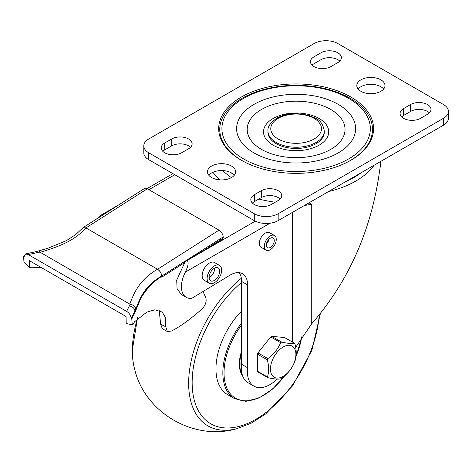 <?xml version="1.0" encoding="UTF-8"?>
<svg xmlns="http://www.w3.org/2000/svg" width="472" height="472" viewBox="0 0 472 472"><rect width="100%" height="100%" fill="white"/><g stroke="black" fill="none" stroke-linecap="round" stroke-linejoin="round"><path stroke-width="0.71" d="M241.599 322.978A56.321 32.515 120 0 0 222.843 372.833A56.321 32.515 120 0 0 234.507 398.616L227.616 394.639A56.321 32.515 -60 0 1 215.952 368.856A56.321 32.515 -60 0 1 241.599 311.072M241.599 351.056A33.795 19.511 120 0 0 239.369 363.983A33.795 19.511 -60 0 0 242.726 376.143M239.174 272.668A24.332 14.048 -60 0 1 241.599 281.442L241.599 364.284A32.049 18.502 -60 0 0 248.018 382.709L253.989 386.161A32.049 18.502 -60 0 1 247.576 367.729L241.599 364.284M104.76 213.792L100.855 215.232L96.636 218.961M380.603 161.495L380.603 164.327L378.573 177.743C369.511 234.295 347.227 282.958 311.732 323.727L295.673 347.327M309.036 202.812L311.732 204.358A36.609 21.134 0 0 0 304.003 205.721M307.378 203.774L311.732 204.358L311.732 323.727M277.188 379.087A32.049 18.502 -60 0 1 253.989 386.161M269.984 223.244L185.378 272.09A23.258 13.428 -60 0 0 186.263 297.336A23.258 13.428 -60 0 0 191.738 298.357L229.941 275.205A24.332 14.048 -60 0 1 242.537 273.748A24.332 14.048 -60 0 1 247.576 284.887L247.576 367.729M274.498 235.522L269.518 232.643A8.449 4.879 120 0 0 263.01 234.908A8.449 4.879 120 0 0 259.323 243.41A8.449 4.879 120 0 0 261.069 247.281L266.049 250.154A8.449 4.879 120 0 0 272.562 247.888A8.449 4.879 120 0 0 276.25 239.387A8.449 4.879 120 0 0 274.498 235.522A8.449 4.879 120 0 0 267.99 237.782A8.449 4.879 120 0 0 264.302 246.284A8.449 4.879 120 0 0 266.049 250.154M219.533 265.417L214.559 262.544A10.278 5.935 120 0 0 206.636 265.299A10.278 5.935 120 0 0 202.152 275.642A10.278 5.935 120 0 0 204.276 280.344L209.255 283.224A10.278 5.935 120 0 0 217.179 280.468A10.278 5.935 120 0 0 221.663 270.126A10.278 5.935 120 0 0 219.533 265.417A10.278 5.935 120 0 0 211.615 268.173A10.278 5.935 120 0 0 207.125 278.515A10.278 5.935 120 0 0 209.255 283.224M266.468 243.682A5.635 3.251 120 0 0 269.099 239.115M209.125 277.695A7.463 4.307 120 0 0 214.695 268.397A7.463 4.307 120 0 0 214.689 268.067M185.378 272.09C188.287 265.848 188.877 261.978 187.16 260.485L186.759 260.255L222.442 239.658L221.527 239.127M203.031 291.513L205.715 297.519C206.883 301.348 205.585 305.236 201.821 309.189C189.478 319.928 179.342 327.208 171.401 331.025L167.365 331.55L165.731 326.754L165.454 317.526L162.179 312.045L154.863 309.791L146.804 312.128L134.443 321.833C133.446 324.187 132.65 325.155 132.06 324.754L126.207 323.532L126.042 316.488L29.323 260.65L29.836 267.754L23.983 262.355L23.6 256.668L23.995 256.562M186.263 297.336L181.289 294.463L177.088 288.728L176.699 280.161L184.735 262.562L161.802 277.17L161.123 276.686L153.193 282.433C147.588 287.277 143.47 292.516 140.845 298.139L135.098 312.198L133.635 315.237L133.824 313.709L131.304 318.842L131.8 319.131L132.278 324.824L130.88 324.659M83.113 227.575L144.491 188.487A5.635 3.08 57.5 0 1 147.311 188.759L218.996 230.147A5.635 3.08 57.5 0 1 223.185 236.92L223.238 238.041L203.792 250.425M41.489 267.671L29.836 267.754M131.304 318.842L131.281 318.382C130.714 315.261 129.169 312.93 126.638 311.39L28.226 254.567L25.494 253.942L24.007 256.88L23.6 256.668M82.388 228.383L83.06 227.604L85.886 227.893L82.777 227.947L75.785 234.537L66.41 240.637L47.884 248.26L36.244 251.611L37.146 252.662L39.866 252.119L129.759 304.098C133.765 293.79 138.756 280.179 157.489 269.235L85.945 227.929C80.364 234.165 73.201 239.345 64.457 243.475C56.929 246.891 48.805 249.841 40.079 252.325M131.281 318.382L135.812 309.107C135.228 306.54 133.328 304.912 130.107 304.216L129.759 304.098M130.107 304.216L129.346 305.891C132.561 306.576 134.431 308.269 134.963 310.971L135.098 312.198M36.244 251.611L25.494 253.942M39.034 251.057L39.866 252.119M147.311 188.759L85.945 227.929M157.489 269.235L157.559 269.276C159.984 270.963 161.341 273.217 161.642 276.031L161.66 277.111M184.735 262.562A23.258 13.428 -60 0 1 186.759 260.255M215.846 242.744L216.471 243.104M131.8 319.131L133.824 313.709M140.845 298.139C144.237 292.64 148.355 287.407 153.193 282.433M167.365 331.55L162.315 328.701L160.663 324.252L165.731 326.754M160.663 324.252L159.2 310.434M135.812 309.107C139.924 298.516 144.326 286.097 161.642 276.031M218.996 230.147L157.559 269.276A5.635 3.08 57.5 0 1 161.748 276.049L161.802 277.17M274.256 240.537A5.635 3.251 -60 0 1 271.795 246.207A5.635 3.251 -60 0 1 267.459 247.712A5.635 3.251 -60 0 1 266.291 245.133A5.635 3.251 -60 0 1 268.751 239.469A5.635 3.251 -60 0 1 273.087 237.959A5.635 3.251 -60 0 1 274.256 240.537M219.675 271.27A7.463 4.307 -60 0 1 216.418 278.781A7.463 4.307 -60 0 1 210.665 280.781A7.463 4.307 -60 0 1 209.12 277.365A7.463 4.307 -60 0 1 212.376 269.854A7.463 4.307 -60 0 1 218.129 267.854A7.463 4.307 -60 0 1 219.675 271.27M143.795 145.901L143.795 152.804A16.898 9.753 0 0 0 148.745 159.701L254.284 220.63A16.898 9.753 0 0 0 278.173 220.63L443.45 125.21A16.898 9.753 0 0 0 448.4 118.313L448.4 111.416A16.898 9.753 0 0 0 443.45 104.519L337.911 43.583A16.898 9.753 0 0 0 314.022 43.583L148.745 139.004A16.898 9.753 0 0 0 143.795 145.901A16.898 9.753 0 0 0 148.745 152.804L254.284 213.733A16.898 9.753 0 0 0 278.173 213.733L443.45 118.313A16.898 9.753 0 0 0 448.4 111.416M358.148 89.019A14.083 8.13 180 0 1 380.851 86.724A14.083 8.13 180 0 1 383.647 89.019M208.801 175.242A14.083 8.13 180 0 1 231.504 172.947A14.083 8.13 180 0 1 234.301 175.242M252.414 203.072A11.971 6.909 180 0 1 254.325 201.638L261.293 197.615A11.971 6.909 180 0 1 280.126 199.048M162.81 151.341A11.971 6.909 180 0 1 164.716 149.901L171.684 145.877A11.971 6.909 180 0 1 190.517 147.317M312.069 65.165A11.971 6.909 180 0 1 313.974 63.726L320.948 59.702A11.971 6.909 180 0 1 339.781 61.142M401.678 116.903A11.971 6.909 180 0 1 403.584 115.463L410.551 111.439A11.971 6.909 180 0 1 429.384 112.879M211.592 177.543A14.083 8.13 180 0 1 207.468 171.796A14.083 8.13 180 0 1 216.164 164.285A14.083 8.13 180 0 1 231.504 166.05A14.083 8.13 180 0 1 235.628 171.796A14.083 8.13 180 0 1 226.938 179.307A14.083 8.13 180 0 1 211.592 177.543M360.938 91.32A14.083 8.13 180 0 1 356.814 85.574A14.083 8.13 180 0 1 365.505 78.063A14.083 8.13 180 0 1 380.851 79.821A14.083 8.13 180 0 1 384.975 85.574A14.083 8.13 180 0 1 376.284 93.084A14.083 8.13 180 0 1 360.938 91.32M278.22 200.488L271.247 204.512A11.971 6.909 180 0 1 258.208 206.01A11.971 6.909 180 0 1 250.815 199.626A11.971 6.909 180 0 1 254.325 194.741L261.293 190.718A11.971 6.909 180 0 1 274.332 189.219A11.971 6.909 180 0 1 281.725 195.603A11.971 6.909 180 0 1 278.22 200.488M171.684 138.98A11.971 6.909 180 0 1 184.729 137.482A11.971 6.909 180 0 1 192.116 143.866A11.971 6.909 180 0 1 188.611 148.751L181.643 152.775A11.971 6.909 180 0 1 168.598 154.273A11.971 6.909 180 0 1 161.212 147.889A11.971 6.909 180 0 1 164.716 143.004L171.684 138.98L171.684 145.877M313.974 56.829L320.948 52.805A11.971 6.909 180 0 1 333.987 51.306A11.971 6.909 180 0 1 341.374 57.69A11.971 6.909 180 0 1 337.869 62.581L330.901 66.605A11.971 6.909 180 0 1 317.857 68.098A11.971 6.909 180 0 1 310.47 61.714A11.971 6.909 180 0 1 313.974 56.829L313.974 63.726M427.479 114.312L420.511 118.336A11.971 6.909 180 0 1 407.466 119.835A11.971 6.909 180 0 1 400.079 113.451A11.971 6.909 180 0 1 403.584 108.566L410.551 104.542A11.971 6.909 180 0 1 423.596 103.043A11.971 6.909 180 0 1 430.983 109.427A11.971 6.909 180 0 1 427.479 114.312M241.363 97.031A77.443 44.71 180 0 1 350.879 97.031A77.443 44.71 180 0 1 350.879 160.262A77.443 44.71 180 0 1 345.805 162.94A77.443 44.71 180 0 1 246.437 162.94A77.443 44.71 180 0 1 241.363 97.031M243.64 98.347A74.222 42.852 180 0 1 348.601 98.347A74.222 42.852 180 0 1 348.601 158.946A74.222 42.852 180 0 1 243.64 158.946A74.222 42.852 180 0 1 243.64 98.347M246.785 163.105A76.375 44.091 0 0 1 242.118 98.27A76.375 44.091 180 0 1 350.124 98.27A76.375 44.091 180 0 1 350.124 160.627A76.375 44.091 0 0 1 345.457 163.105M316.033 143.7A28.161 16.26 180 0 1 285.342 147.223A28.161 16.26 180 0 1 267.96 132.207L267.96 130.992A28.161 16.26 0 0 0 285.342 146.013A28.161 16.26 0 0 0 316.033 142.485A28.161 16.26 180 0 0 324.282 130.992L324.282 132.207A28.161 16.26 180 0 1 316.033 143.7M283.176 376.373A17.995 10.39 -60 0 1 270.456 369.027A17.995 10.39 -60 0 1 283.176 346.991A17.995 10.39 -60 0 1 295.903 354.336A17.995 10.39 -60 0 1 283.176 376.373M267.901 377.677L267.406 376.969C269.075 372.249 269.064 366.555 267.364 359.876L267.86 358.596C273.801 354.254 278.061 348.944 280.639 342.66L281.637 342.088C287.595 343.439 291.867 343.822 294.457 343.238L294.959 343.946C296.652 350.631 296.67 356.325 294.994 361.039L294.498 362.325C291.926 368.614 287.666 373.93 281.719 378.255L280.722 378.833C278.144 379.423 273.866 379.04 267.901 377.677L257.724 371.859A1.41 0.814 -60 0 1 257.435 371.21L257.435 354.147A1.41 0.814 -60 0 1 257.93 352.861L270.733 336.937A1.41 0.814 -60 0 1 271.73 336.365L284.527 337.509A1.41 0.814 -60 0 1 284.734 337.568A1.41 0.814 -60 0 1 284.893 337.716M284.734 337.568L294.457 343.238L284.527 337.509M137.582 317.343L132.296 350.312C132.29 357.475 133.151 364.071 134.874 370.101A93.232 53.826 -60 0 1 132.361 350.726A93.232 53.826 -60 0 1 137.871 317.072M241.351 278.22A93.232 53.826 120 0 0 188.647 383.223A93.232 53.826 120 0 0 236.537 428.794L251.133 423.219L265.73 413.903L292.422 386.031L311.844 350.407L320.352 313.673M241.599 282.421A89.981 51.949 120 0 0 192.151 382.597A89.981 51.949 120 0 0 253.24 420.735A89.981 51.949 120 0 0 319.202 315.095M241.599 324.931A55.478 32.031 120 0 0 224.035 372.833A55.478 32.031 120 0 0 244.461 400.793A55.478 32.031 120 0 0 284.463 376.06M296.097 356.018A55.478 32.031 120 0 0 301.738 336.796M241.599 352.554A33.795 19.511 120 0 0 239.77 364.213A33.795 19.511 120 0 0 242.449 375.364M241.599 357.593A32.946 19.022 120 0 0 240.962 364.213A32.946 19.022 120 0 0 241.404 369.157M148.904 189.679L174.787 174.734M374.16 165.212A84.482 48.775 180 0 1 328.477 191.591M361.316 172.628A81.668 47.147 180 0 1 345.303 181.873M222.855 170.598A84.47 48.769 0 0 0 231.351 177.631M275.217 202.222A90.919 52.492 180 0 1 258.863 199.019M220.04 179.879A90.919 52.492 180 0 1 212.901 172.28M233.864 174.746A81.668 47.147 180 0 1 230.914 172.622M292.611 342.117L292.611 212.3M255.275 221.161L187.16 260.485M37.146 252.662L28.226 254.567M126.638 311.39L129.346 305.891M247.576 284.887L241.599 281.442M223.185 236.92L161.748 276.049M338.194 152.94A59.501 34.356 180 0 1 254.048 152.94A59.501 34.356 180 0 1 254.048 104.353A59.501 34.356 180 0 1 338.194 104.353A59.501 34.356 180 0 1 338.194 152.94M443.45 125.21L443.45 118.313M278.173 220.63L278.173 213.733M254.284 220.63L254.284 213.733M148.745 159.701L148.745 152.804M261.293 197.615L261.293 190.718M254.325 201.638L254.325 194.741M164.716 149.901L164.716 143.004M320.948 59.702L320.948 52.805M410.551 111.439L410.551 104.542M403.584 115.463L403.584 108.566M330.713 149.394A48.917 28.243 180 0 1 261.529 149.394A48.917 28.243 180 0 1 261.529 109.457A48.917 28.243 180 0 1 330.713 109.457A48.917 28.243 180 0 1 330.713 149.394M273.064 118.531A32.609 18.827 180 0 1 319.178 118.531A32.609 18.827 180 0 1 319.178 145.152A32.609 18.827 0 0 1 273.064 145.152A32.609 18.827 0 0 1 273.064 118.531M278.197 118.342A25.346 14.632 180 0 1 314.039 118.342A25.346 14.632 180 0 1 314.039 139.039A25.346 14.632 0 0 1 278.197 139.039A25.346 14.632 0 0 1 278.197 118.342M271.73 336.365L281.637 342.088M270.733 336.937L280.639 342.66M257.93 352.861L267.86 358.596M257.435 354.147L267.364 359.876M257.435 371.21L267.406 376.969M234.507 398.616L245.841 401.318L259.051 397.967L272.627 389.022L285.047 375.553M296.027 356.584L302.009 336.383M134.874 370.101C145.47 413.029 194.063 441.084 236.531 428.794M100.855 215.232L118.383 205.113M146.999 188.593L172.894 173.643M324.282 130.992C323.167 124.455 320.252 120.212 315.544 118.26L308.139 115.168L296.227 113.54C288.775 113.575 282.297 115.127 276.793 118.206C270.356 122.685 267.417 126.944 267.96 130.992"/></g></svg>
